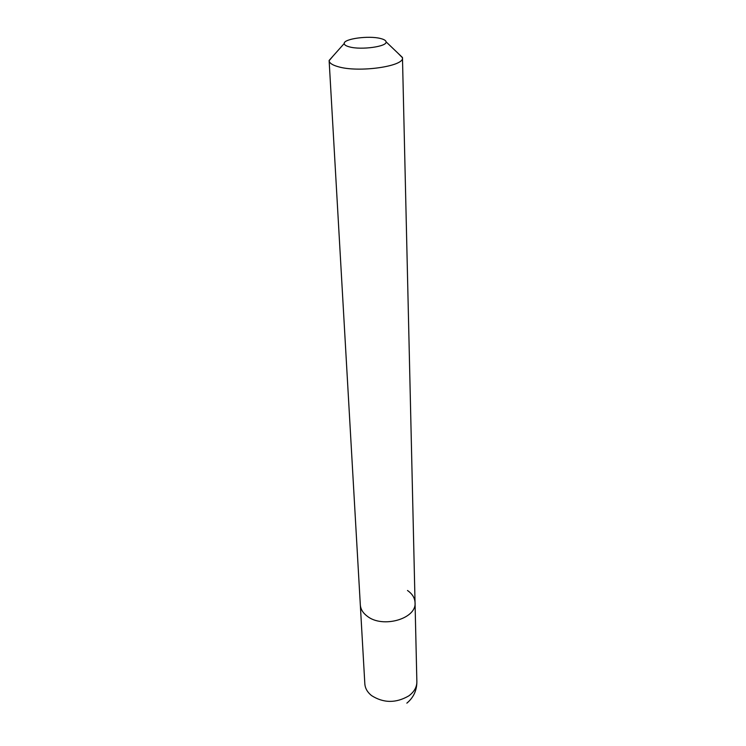 <?xml version="1.0" encoding="UTF-8"?>
<svg xmlns="http://www.w3.org/2000/svg" width="746" height="746" viewBox="0 0 746 746"><rect width="100%" height="100%" fill="white"/><g stroke="black" fill="none" stroke-linecap="round" stroke-linejoin="round"><path stroke-width="1.12" d="M407.493 590.487C412.296 593.844 414.813 597.9 415.046 602.675C416.753 618.704 382.717 628.617 367.284 616.243C362.948 613.016 360.626 609.221 360.318 604.875L364.831 683.802C365.148 688.297 367.377 692.213 371.508 695.561C383.528 703.208 395.958 703.319 408.789 695.887C414.179 691.887 416.874 687.169 416.865 681.704L415.046 602.675C416.753 618.704 382.717 628.617 367.284 616.243C362.948 613.016 360.626 609.221 360.318 604.875L329.135 60.706L333.173 55.903M398.066 53.302L402.476 57.759C404.574 66.357 358.257 72.922 337.985 66.646C332.296 65.033 329.35 63.046 329.135 60.706M349.38 46.867C345.985 45.963 344.26 44.844 344.214 43.51C343.496 38.792 368.878 35.36 380.591 38.522C384.05 39.389 385.878 40.489 386.074 41.832C387.482 46.56 361.101 50.234 349.38 46.867M406.85 703.152C413.508 697.603 416.846 690.451 416.865 681.704M344.214 43.51L329.135 60.435M386.074 41.832L402.458 57.489M402.476 57.759L415.046 602.675"/></g></svg>
